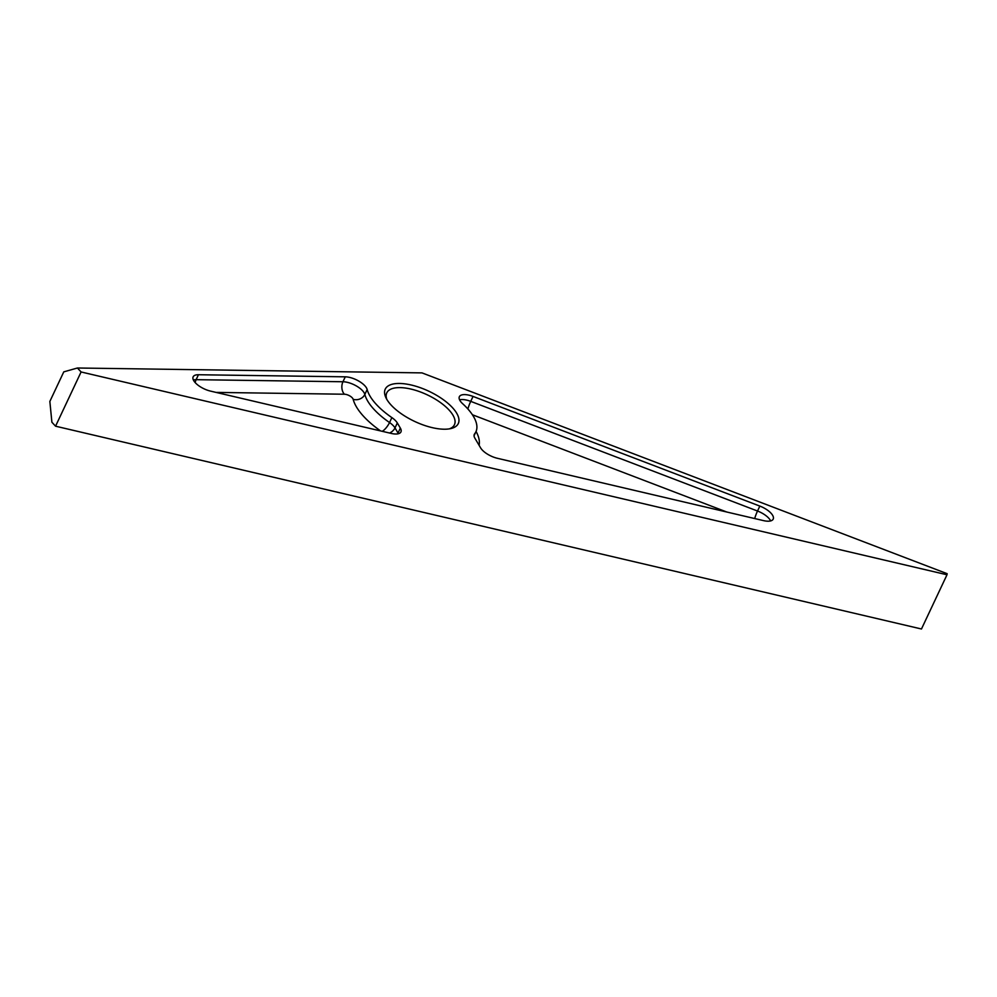 <?xml version="1.0" encoding="UTF-8"?>
<svg xmlns="http://www.w3.org/2000/svg" width="997" height="997" viewBox="0 0 997 997"><rect width="100%" height="100%" fill="white"/><g stroke="black" fill="none" stroke-linecap="round" stroke-linejoin="round"><path stroke-width="1.5" d="M474.049 435.739L475.893 431.826A59.832 24.713 -154.8 0 0 462.658 403.723A14.955 6.181 -154.8 0 1 459.355 396.706A14.955 6.181 -154.8 0 1 472.89 396.37A14.955 6.181 -154.8 0 1 473.052 396.432L470.734 401.367A8.973 1.458 -69.1 0 0 467.88 408.969M193.368 379.957A14.955 6.181 -154.8 0 1 196.122 379.67L342.956 381.751L345.274 376.829A14.955 6.181 -154.8 0 1 353.511 378.598A14.955 6.181 -154.8 0 1 367.158 389.503L364.84 394.438A8.973 7.727 -14.6 0 1 353.162 399.311A5.982 2.468 25.2 0 0 347.704 394.937A5.982 2.468 25.2 0 0 344.414 394.226L216.112 392.407M400.345 428.087L397.317 422.965L394.999 427.9L398.027 433.022L400.345 428.087A14.955 6.181 -154.8 0 1 400.944 431.925A14.955 6.181 -154.8 0 1 391.285 433.433L210.541 391.111A14.955 6.181 -154.8 0 1 206.678 389.927A14.955 6.181 -154.8 0 1 193.144 376.841A14.955 6.181 -154.8 0 1 198.44 374.735L196.122 379.67A8.973 6.044 -89.2 0 0 195.213 382.624M421.768 424.435A40.391 16.687 -154.8 0 1 385.989 397.84A40.391 16.687 -154.8 0 1 421.768 388.232A40.391 16.687 -154.8 0 1 455.218 410.988A40.391 16.687 -154.8 0 1 451.105 428.511A40.391 16.687 -154.8 0 1 421.768 424.435M449.323 428.872A37.4 15.454 25.2 0 0 454.445 424.722A37.4 15.454 25.2 0 0 420.609 392.033A37.4 15.454 25.2 0 0 386.774 392.868A37.4 15.454 25.2 0 0 386.836 399.448M49.85 401.442L63.783 371.856L77.43 368.005L81.093 371.968L55.558 426.193L51.894 422.23L49.85 401.442M81.093 371.968L947 574.77L921.465 628.995L55.558 426.193M475.893 431.826A59.832 24.713 -154.8 0 1 474.622 433.869A14.955 6.181 -154.8 0 0 474.298 434.38A14.955 6.181 -154.8 0 0 474.908 438.219L480.604 447.865A14.955 6.181 -154.8 0 0 497.403 458.296L763.54 520.621A14.955 6.181 -154.8 0 0 773.198 519.113A14.955 6.181 -154.8 0 0 759.839 506.09L473.052 396.432M345.274 376.829L198.44 374.735M344.414 394.226A8.973 6.044 -89.2 0 1 342.956 381.751A14.955 6.181 -154.8 0 1 351.193 383.521A14.955 6.181 -154.8 0 1 364.84 394.438A59.832 24.713 25.2 0 0 389.54 422.541L391.871 417.606A59.832 24.713 -154.8 0 1 367.158 389.503M391.871 417.606A14.955 6.181 -154.8 0 1 397.317 422.965M947 574.77L947.15 573.686L422.005 372.89L77.43 368.005M459.58 399.822A14.955 6.181 -154.8 0 1 470.559 401.305A14.955 6.181 -154.8 0 1 470.734 401.367L757.521 511.025L759.839 506.09M382.237 431.315A8.973 3.041 -55.4 0 0 389.54 422.541A14.955 6.181 -154.8 0 1 394.999 427.9A8.973 6.979 149.4 0 1 389.54 433.034M397.541 433.907A8.973 6.979 149.4 0 0 398.027 433.022A14.955 6.181 -154.8 0 1 398.401 433.732M380.58 430.928A68.805 28.427 -154.8 0 1 353.162 399.311M754.692 518.552A8.973 1.458 -69.1 0 1 757.521 511.025A14.955 6.181 -154.8 0 1 770.656 520.92M474.622 433.869L474.111 434.954M726.763 512.009L472.391 414.752M476.068 431.439A68.805 28.427 -154.8 0 1 479.096 445.323"/></g></svg>
